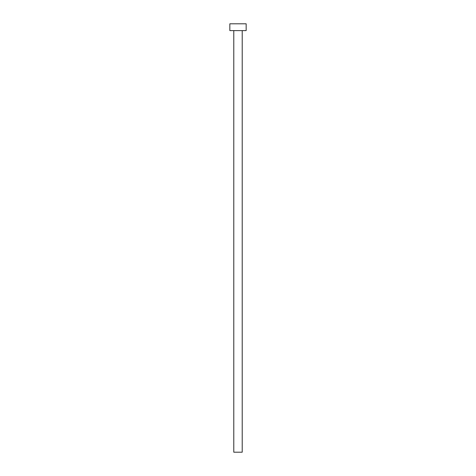 <?xml version="1.0" encoding="UTF-8"?>
<svg xmlns="http://www.w3.org/2000/svg" width="476" height="476" viewBox="0 0 476 476"><rect width="100%" height="100%" fill="white"/><g stroke="black" fill="none" stroke-linecap="round" stroke-linejoin="round"><path stroke-width="0.36" stroke-dasharray="2.38 1.78" d="M242.219 30.601L233.781 30.601L242.219 30.601M229.843 30.601L246.157 30.601M229.843 23.8L246.157 23.8M233.781 452.2L242.219 452.2"/><path stroke-width="0.71" d="M242.219 30.601L242.219 452.2L233.781 452.2L233.781 30.601M246.157 30.601L229.843 30.601L229.843 23.8L246.157 23.8L246.157 30.601"/></g></svg>

